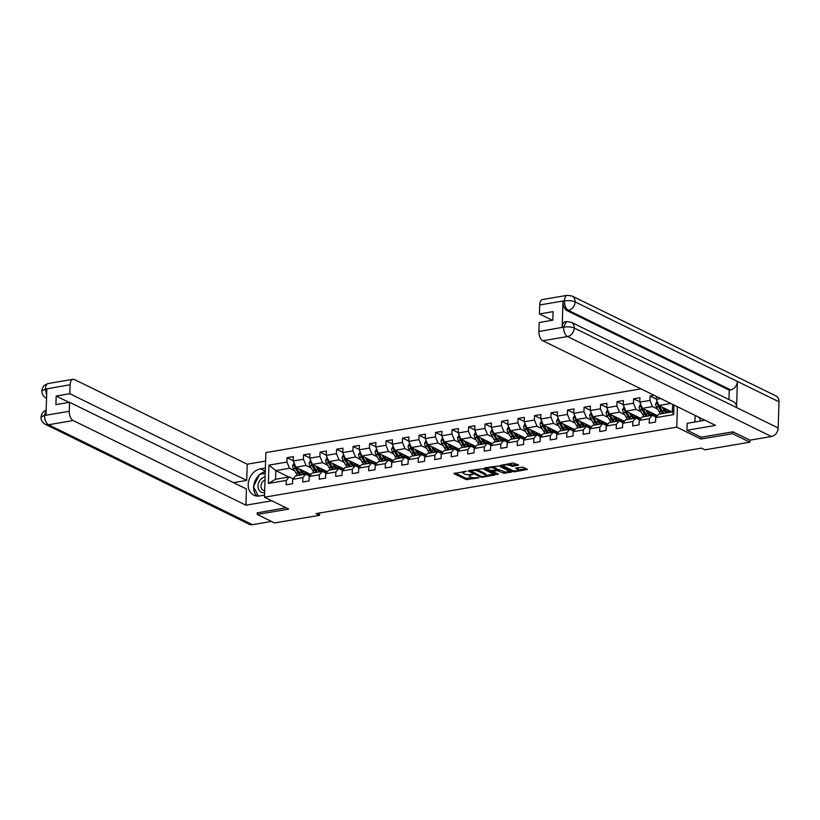 <?xml version="1.0" encoding="UTF-8"?>
<svg xmlns="http://www.w3.org/2000/svg" width="820" height="820" viewBox="0 0 820 820"><rect width="100%" height="100%" fill="white"/><g stroke="black" fill="none" stroke-linecap="round" stroke-linejoin="round"><path stroke-width="1.23" d="M466.426 471.295L453.839 473.56L466.098 479.567L478.839 477.855L476.461 477.629A3.977 1.199 -178.2 0 1 470.957 477.127L469.942 476.625A3.977 1.199 -178.2 0 1 469.286 475.938A3.977 1.199 -178.2 0 1 471.08 474.995L472.761 474.39L470.126 474.524A3.977 1.199 -178.2 0 1 464.632 474.021L463.607 473.519A3.977 1.199 -178.2 0 1 462.962 472.832A3.977 1.199 -178.2 0 1 464.755 471.889L466.426 471.295M517.236 464.315L512.808 465.063L509.753 464.243L509.712 465.452L512.777 466.272L518.578 465.083L513.217 463.023L500.405 465.401L512.869 471.623L514.581 471.777L527.393 469.409L523.037 467.154L516.077 467.892L515.718 468.394L517.779 469.409A3.321 1.004 -178.2 0 1 518.322 469.983L526.05 468.63M509.712 465.452A3.321 1.004 -178.2 0 0 506.001 464.93A3.321 1.004 -178.2 0 0 503.613 465.821A3.321 1.004 -178.2 0 0 504.156 466.395L512.223 470.352A3.321 1.004 -178.2 0 0 515.934 470.864A3.321 1.004 -178.2 0 0 518.322 469.983L518.363 468.773A3.321 1.004 -178.2 0 0 517.82 468.199L517.779 469.409M701.09 437.162L701.028 439.038L732.547 433.688L749.89 442.185L749.951 440.145L732.926 431.822L701.192 437.214L686.976 430.244L687.191 423.315L702.207 420.762A14.237 11.275 -63.9 0 0 704.657 420.065M701.028 439.038L676.756 427.148L264.47 497.197L265.864 452.589L640.973 388.854M257.285 512.643L257.224 514.447L288.742 509.097L264.47 497.197M257.224 514.447L274.567 522.945L319.513 515.308L319.585 513.002M749.89 442.185L704.933 449.821L701.469 448.12L316.048 513.607L319.513 515.308M482.652 468.671L468.117 470.885L480.571 477.107L482.293 477.271L495.106 474.893L482.652 468.671M484.825 467.851L498.796 465.924L511.249 472.146L503.726 473.171L497.043 470.577L493.004 471.469L498.375 474.216L496.92 474.462L484.466 468.363L484.825 467.851M677.392 406.71L676.756 427.148M656.277 399.053L650.065 396.009L649.922 400.406L639.774 402.128L639.907 397.731L633.563 398.807L633.429 403.204L623.272 404.936L623.405 400.529L617.06 401.615L616.927 406.013L606.769 407.735L606.913 403.337L600.568 404.414L600.424 408.811L590.267 410.543L590.41 406.136L584.066 407.222L583.922 411.619L573.774 413.341L573.908 408.944L567.563 410.02L567.43 414.428L557.272 416.15L557.405 411.753L551.06 412.829L550.927 417.226L540.769 418.948L540.913 414.551L534.568 415.627L534.425 420.035L524.267 421.757L524.41 417.359L518.066 418.436L517.922 422.833L507.775 424.555L507.908 420.158L501.563 421.234L501.43 425.641L491.272 427.363L491.405 422.966L485.061 424.042L484.928 428.44L474.77 430.162L474.913 425.764L468.568 426.841L468.425 431.248L458.267 432.97L458.411 428.573L452.066 429.649L451.922 434.046L441.775 435.768L441.908 431.371L435.563 432.447L435.43 436.855L425.272 438.577L425.406 434.18L419.061 435.256L418.928 439.653L408.77 441.375L408.913 436.978L402.569 438.054L402.425 442.462L392.267 444.184L392.411 439.786L386.066 440.863L385.923 445.26L375.775 446.982L375.909 442.585L369.564 443.661L369.43 448.068L359.273 449.79L359.406 445.393L353.061 446.469L352.928 450.867L342.77 452.599L342.914 448.191L336.569 449.268L336.425 453.675L326.268 455.397L326.411 451L320.066 452.076L319.923 456.473L309.776 458.206L309.909 453.798L303.564 454.874L303.431 459.282L293.273 461.004L293.406 456.607L287.061 457.683L286.928 462.08L268.95 465.135L268.365 483.462L275.53 479.28L289.276 476.943L293.119 478.829M650.065 396.009L654.145 395.312M656.359 396.398L656.266 399.33L660.776 398.561M673.978 405.029L673.681 414.592L655.692 417.646L655.559 422.054L649.214 423.13L649.348 418.733L639.2 420.455L639.057 424.852L632.712 425.939L632.845 421.531L622.698 423.263L622.554 427.661L616.209 428.737L616.353 424.34L606.195 426.062L606.062 430.459L599.707 431.545L599.851 427.138L589.693 428.87L589.559 433.267L583.215 434.344L583.348 429.946L573.201 431.668L573.057 436.066L566.712 437.152L566.845 432.745L556.698 434.477L556.554 438.874L550.21 439.95L550.353 435.553L540.195 437.275L540.062 441.672L533.707 442.759L533.851 438.351L523.693 440.084L523.56 444.481L517.215 445.557L517.348 441.16L507.201 442.882L507.057 447.279L500.712 448.366L500.846 443.958L490.698 445.69L490.555 450.088L484.21 451.164L484.353 446.767L474.196 448.489L474.062 452.886L467.707 453.972L467.851 449.565L457.693 451.297L457.56 455.694L451.215 456.771L451.348 452.373L441.201 454.095L441.057 458.493L434.713 459.579L434.846 455.172L424.698 456.904L424.555 461.301L418.21 462.377L418.354 457.98L408.196 459.702L408.063 464.11L401.708 465.186L401.851 460.779L391.693 462.511L391.56 466.908L385.215 467.984L385.349 463.587L375.201 465.309L375.058 469.716L368.713 470.793L368.846 466.385L358.699 468.117L358.555 472.515L352.21 473.591L352.354 469.194L342.196 470.916L342.063 475.323L335.708 476.399L335.851 471.992L325.694 473.724L325.56 478.121L319.216 479.198L319.349 474.8L309.202 476.522L309.058 480.93L302.713 482.006L302.846 477.609L292.699 479.331L292.555 483.728L286.211 484.804L286.354 480.407L268.365 483.462M646.355 414.561A8.036 4.264 -99.6 0 1 645.166 412.993L642.429 408.37A1.712 0.902 -99.6 0 1 642.398 408.319L652.546 406.587L657.63 409.077M639.774 402.128L642.398 408.309L657.384 415.658M656.123 417.154L652.279 415.268L642.121 416.99L639.2 420.455M652.546 406.587L649.922 400.406M649.348 418.733L652.279 415.268M629.852 417.359A8.036 4.264 -99.6 0 1 628.663 415.791L625.926 411.168A1.712 0.902 -99.6 0 1 625.896 411.117L636.043 409.395L641.127 411.876M623.272 404.936L625.896 411.117L640.881 418.456M639.62 419.953L635.777 418.067L625.619 419.799L622.698 423.263M636.043 409.395L633.429 403.204M632.845 421.531L635.777 418.067M624.379 421.265L609.393 413.915L619.551 412.193L624.625 414.684M623.118 422.761L619.274 420.875L609.127 422.597L606.195 426.062M619.551 412.193L616.927 406.013M609.393 413.915L606.769 407.735M616.353 424.34L619.274 420.875M596.857 422.966A8.036 4.264 -99.6 0 1 595.658 421.398L592.932 416.775A1.712 0.902 -99.6 0 1 592.901 416.724L603.048 415.002L608.122 417.482M590.267 410.543L592.891 416.724L607.886 424.063M606.615 425.559L602.772 423.673L592.624 425.406L589.693 428.87M603.048 415.002L600.424 408.811M599.851 427.138L602.772 423.673M580.355 425.775A8.036 4.264 -99.6 0 1 579.166 424.207L576.429 419.584A1.712 0.902 -99.6 0 1 576.399 419.532L586.546 417.8L591.63 420.291M573.774 413.341L576.399 419.522L591.384 426.871M590.123 428.368L586.279 426.482L576.122 428.204L573.201 431.668M586.546 417.8L583.922 411.619M583.348 429.946L586.279 426.482M563.852 428.573A8.036 4.264 -99.6 0 1 562.663 427.005L559.927 422.382A1.712 0.902 -99.6 0 1 559.896 422.331L570.043 420.609L575.127 423.089M557.272 416.15L559.896 422.331L574.881 429.67M573.621 431.166L569.777 429.28L559.619 431.012L556.698 434.477M570.043 420.609L567.43 414.428M566.845 432.745L569.777 429.28M547.36 431.381A8.036 4.264 -99.6 0 1 546.161 429.813L543.434 425.19A1.712 0.902 -99.6 0 1 543.404 425.139L553.551 423.407L558.625 425.898M540.769 418.948L543.393 425.129L558.379 432.478M557.118 433.975L553.274 432.089L543.127 433.811L540.195 437.275M553.551 423.407L550.927 417.226M550.353 435.553L553.274 432.089M530.858 434.18A8.036 4.264 -99.6 0 1 529.659 432.611L526.932 427.989A1.712 0.902 -99.6 0 1 526.901 427.937L537.049 426.215L542.122 428.696M524.267 421.757L526.891 427.937L541.887 435.276M540.616 436.773L536.772 434.887L526.624 436.619L523.693 440.084M537.049 426.215L534.425 420.035M533.851 438.351L536.772 434.887M514.355 436.988A8.036 4.264 -99.6 0 1 513.166 435.42L510.429 430.797A1.712 0.902 -99.6 0 1 510.399 430.746L520.546 429.014L525.63 431.505M507.775 424.555L510.399 430.736L525.384 438.085M524.123 439.581L520.28 437.695L510.122 439.417L507.201 442.882M520.546 429.014L517.922 422.833M517.348 441.16L520.28 437.695M497.853 439.786A8.036 4.264 -99.6 0 1 496.664 438.218L493.927 433.595A1.712 0.902 -99.6 0 1 493.896 433.544L504.044 431.822L509.128 434.303M491.272 427.363L493.896 433.544L508.882 440.893M507.621 442.38L503.777 440.504L493.619 442.226L490.698 445.69M504.044 431.822L501.43 425.641M500.846 443.958L503.777 440.504M481.36 442.595A8.036 4.264 -99.6 0 1 480.161 441.027L477.435 436.404A1.712 0.902 -99.6 0 1 477.404 436.353L487.551 434.62L492.625 437.111M474.77 430.162L477.394 436.353L492.379 443.692M491.118 445.188L487.275 443.302L477.127 445.024L474.196 448.489M487.551 434.62L484.928 428.44M484.353 446.767L487.275 443.302M464.858 445.393A8.036 4.264 -99.6 0 1 463.659 443.825L460.932 439.202A1.712 0.902 -99.6 0 1 460.901 439.151L471.049 437.429L476.123 439.92M458.267 432.97L460.891 439.151L475.887 446.5M474.616 447.986L470.772 446.111L460.625 447.833L457.693 451.297M471.049 437.429L468.425 431.248M467.851 449.565L470.772 446.111M448.355 448.202A8.036 4.264 -99.6 0 1 447.166 446.633L444.43 442.011A1.712 0.902 -99.6 0 1 444.399 441.959L454.546 440.227L459.63 442.718M441.775 435.768L444.399 441.959L459.384 449.298M458.124 450.795L454.28 448.909L444.122 450.631L441.201 454.095M454.546 440.227L451.922 434.046M451.348 452.373L454.28 448.909M431.853 451A8.036 4.264 -99.6 0 1 430.664 449.432L427.927 444.809A1.712 0.902 -99.6 0 1 427.896 444.758L438.044 443.036L443.128 445.526M425.272 438.577L427.896 444.758L442.882 452.107M441.621 453.593L437.777 451.717L427.62 453.439L424.698 456.904M438.044 443.036L435.43 436.855M434.846 455.172L437.777 451.717M415.361 453.808A8.036 4.264 -99.6 0 1 414.161 452.24L411.435 447.617A1.712 0.902 -99.6 0 1 411.404 447.566L421.552 445.834L426.625 448.325M408.77 441.375L411.394 447.566L426.38 454.905M425.119 456.402L421.275 454.516L411.127 456.238L408.196 459.702M421.552 445.834L418.928 439.653M418.354 457.98L421.275 454.516M398.858 456.617A8.036 4.264 -99.6 0 1 397.659 455.038L394.933 450.426A1.712 0.902 -99.6 0 1 394.902 450.364L405.049 448.642L410.123 451.133M392.267 444.184L394.891 450.364L409.887 457.714M408.616 459.2L404.772 457.324L394.625 459.046L391.693 462.511M405.049 448.642L402.425 442.462M401.851 460.779L404.772 457.324M382.356 459.415A8.036 4.264 -99.6 0 1 381.167 457.847L378.43 453.224A1.712 0.902 -99.6 0 1 378.399 453.173L388.547 451.441L393.631 453.931M375.775 446.982L378.399 453.173L393.385 460.512M392.124 462.008L388.28 460.122L378.122 461.844L375.201 465.309M388.547 451.441L385.923 445.26M385.349 463.587L388.28 460.122M365.853 462.224A8.036 4.264 -99.6 0 1 364.664 460.645L361.928 456.033A1.712 0.902 -99.6 0 1 361.897 455.971L372.044 454.249L377.128 456.74M359.273 449.79L361.897 455.971L376.882 463.32M375.621 464.807L371.778 462.931L361.62 464.653L358.699 468.117M372.044 454.249L369.43 448.068M368.846 466.385L371.778 462.931M360.38 466.119L345.394 458.78L355.552 457.047L360.626 459.538M359.119 467.615L355.275 465.729L345.128 467.451L342.196 470.916M355.552 457.047L352.928 450.867M345.394 458.78L342.77 452.599M352.354 469.194L355.275 465.729M343.887 468.927L328.892 461.578L339.049 459.856L344.123 462.347M342.616 470.413L338.773 468.538L328.625 470.26L325.694 473.724M339.049 459.856L336.425 453.675M328.707 461.137A1.712 0.902 -99.6 0 0 328.881 461.557L326.268 455.397M335.851 471.992L338.773 468.538M316.356 470.629A8.036 4.264 -99.6 0 1 315.167 469.06L312.43 464.438A1.712 0.902 -99.6 0 1 312.399 464.386L322.547 462.654L327.631 465.145M309.776 458.206L312.399 464.386L327.385 471.726M326.124 473.222L322.28 471.336L312.123 473.068L309.202 476.522M322.547 462.654L319.923 456.473M319.349 474.8L322.28 471.336M299.853 473.437A8.036 4.264 -99.6 0 1 298.664 471.859L295.928 467.246A1.712 0.902 -99.6 0 1 295.897 467.185L306.044 465.463L311.128 467.953M293.273 461.004L295.897 467.185L310.882 474.534M309.622 476.02L305.778 474.144L295.62 475.866L292.699 479.331M306.044 465.463L303.431 459.282M302.846 477.609L305.778 474.144M288.886 477.014L275.797 470.598L289.552 468.261L294.626 470.752M289.552 468.261L286.928 462.08M275.53 479.28L275.797 470.598L268.95 465.135M286.354 480.407L289.276 476.943M732.547 433.688L732.608 431.873M670.822 403.481L658.89 405.51L671.98 411.917M655.692 417.646L658.624 414.192L672.369 411.855L672.605 404.362M673.681 414.592L672.369 411.855M658.706 405.059A1.712 0.902 -99.6 0 0 658.88 405.48L656.266 399.33M307.654 474.913L310.626 474.401M293.283 460.727L287.061 457.683M309.786 457.929L303.564 454.874M324.156 472.105L327.129 471.602M326.278 455.12L320.066 452.076M340.648 469.306L343.631 468.794M342.78 452.322L336.569 449.268M357.151 466.498L360.123 465.996M359.283 449.514L353.061 446.469M373.654 463.7L376.626 463.187M375.785 446.715L369.564 443.661M390.156 460.891L393.128 460.389M392.278 443.907L386.066 440.863M406.648 458.093L409.631 457.58M408.78 441.109L402.569 438.054M423.151 455.284L426.123 454.782M425.283 438.3L419.061 435.256M439.653 452.486L442.626 451.974M441.785 435.502L435.563 432.447M456.156 449.678L459.128 449.175M458.277 432.693L452.066 429.649M472.648 446.88L475.631 446.367M474.78 429.895L468.568 426.841M489.15 444.071L492.123 443.569M491.282 427.087L485.061 424.042M505.653 441.273L508.625 440.76M507.785 424.278L501.563 421.234M522.155 438.464L525.128 437.962M524.277 421.48L518.066 418.436M538.648 435.666L541.63 435.154M540.78 418.671L534.568 415.627M555.15 432.857L558.123 432.355M557.282 415.873L551.06 412.829M571.653 430.059L574.625 429.547M573.785 413.065L567.563 410.02M588.155 427.251L591.128 426.748M590.277 410.266L584.066 407.222M604.647 424.442L607.63 423.94M606.779 407.458L600.568 404.414M621.15 421.644L624.122 421.142M623.282 404.66L617.06 401.615M637.652 418.835L640.625 418.333M639.784 401.851L633.563 398.807M654.155 416.037L657.127 415.535M463.003 471.561A3.977 1.199 -178.2 0 0 462.992 471.623L462.962 472.832M469.347 474.626A3.977 1.199 -178.2 0 0 469.327 474.729L469.286 475.938M455.008 472.914L466.129 478.367L472.945 477.65M485.778 475.477L493.763 474.114M469.491 470.454L470.383 470.895M470.772 470.864L481.278 476.492L483.984 476.348A3.977 1.199 -178.2 0 0 485.788 475.405A3.977 1.199 -178.2 0 0 485.132 474.718L477.783 471.11A3.977 1.199 -178.2 0 0 472.279 470.608L470.772 470.864L470.793 470.239M485.788 475.405L485.819 474.206A3.977 1.199 -178.2 0 0 485.173 473.509L485.132 474.718M475.825 469.378A3.977 1.199 -178.2 0 1 477.814 469.911L485.173 473.509M509.907 471.377L505.489 472.125L505.448 473.335M496.653 469.45L498.796 469.532L505.489 472.125M493.004 471.326L491.826 470.741M487.5 468.63L485.635 467.707M493.599 468.21A3.321 1.004 -178.2 0 0 489.888 467.697A3.321 1.004 -178.2 0 0 487.5 468.579A3.321 1.004 -178.2 0 0 488.043 469.153L490.893 470.547L496.09 470.116L496.438 469.604L493.599 468.21L493.64 467.01A3.321 1.004 -178.2 0 0 492.195 466.601M496.643 469.819L496.684 468.62L496.438 469.604M493.64 467.01L496.479 468.404M509.753 464.243A3.321 1.004 -178.2 0 0 508.379 463.853M516.897 467.748L517.82 468.199M501.778 464.971L503.613 465.862M294.113 462.982L292.637 465.637A3.352 1.773 80.4 0 0 293.386 468.65L296.122 473.273A9.676 5.135 80.4 0 0 297.896 475.477M302.959 472.689A8.036 4.264 80.4 0 0 303.451 471.121L303.492 470.905M299.331 468.876L301.401 472.371A9.676 5.135 80.4 0 0 303.185 474.585M307.541 475.005A9.676 5.135 80.4 0 0 308.75 473.488M300.981 469.675L301.944 471.305A8.036 4.264 80.4 0 0 305.901 474.011A8.036 4.264 80.4 0 0 307.592 472.914M295.138 465.411L294.708 466.242A3.352 1.773 80.4 0 0 295.395 468.312L298.131 472.935A9.676 5.135 80.4 0 0 299.905 475.139M305.204 471.746A8.036 4.264 -99.6 0 1 304.159 473.663M301.176 474.923A9.676 5.135 -99.6 0 1 299.392 472.72L296.666 468.097A3.352 1.773 -99.6 0 1 296.327 467.4M304.866 473.95A8.036 4.264 80.4 0 0 306.198 472.238M295.887 467.164A1.712 0.902 -99.6 0 1 295.702 466.744L294.708 466.242M265.106 476.902A8.22 6.519 -63.9 0 0 258.3 483.851A8.22 6.519 -63.9 0 0 261.231 492.113A8.22 6.519 -63.9 0 0 264.614 492.574M265.003 480.018A5.627 4.459 -63.9 0 0 261.098 485.02A5.627 4.459 -63.9 0 0 263.21 490.186A5.627 4.459 -63.9 0 0 263.23 490.196A5.627 4.459 -63.9 0 0 264.675 490.565M258.361 496.1L253.462 486.68L259.53 474.431L265.208 473.468M700.936 420.978L699.029 417.308M265.28 471.162L260.524 468.825A14.237 11.275 -63.9 0 0 248.706 480.868A14.237 11.275 -63.9 0 0 253.831 495.177A14.237 11.275 -63.9 0 0 259.673 495.956L264.532 495.126M260.524 468.825L265.383 468.005M265.598 461.076L247.209 464.202L246.697 480.417L69.833 393.733L70.11 384.754L45.254 389.11L46.832 389.008L46.022 414.93L44.577 415.473L69.28 411.281A7.595 4.028 80.4 0 0 73.216 420.547L48.513 424.75L252.437 524.677L271.492 521.438M233.526 482.652L246.697 480.417M69.085 402.374L56.18 396.06L55.914 404.619L69.556 402.292L246.43 488.976L245.918 505.192L73.216 420.547M271.799 500.794L245.918 505.192M247.209 464.202L74.497 379.558A7.595 4.028 80.4 0 0 73 379.311A7.595 4.028 80.4 0 0 70.11 384.754M252.437 524.677A7.78 6.16 116.1 0 1 249.239 524.257L45.325 424.319A7.78 6.16 116.1 0 0 48.513 424.75A7.595 4.028 -99.6 0 1 44.577 415.473M69.556 402.292L69.28 411.281M56.18 396.06L69.833 393.733M257.275 512.848L286.016 507.754M265.27 471.664A14.237 11.275 -63.9 0 0 259.981 474.36M259.263 474.985A14.237 11.275 -63.9 0 0 253.739 486.127M253.677 487.09A14.237 11.275 -63.9 0 0 256.814 496.038M46.637 395.353L45.407 389.254M46.545 398.274A7.78 6.16 116.1 0 1 46.145 398.1C43.286 396.501 41.84 394.123 41.82 390.966L45.243 389.11M45.325 424.319C42.435 422.7 41 420.311 41 417.134L44.423 415.32M686.976 430.244L715.532 425.395L542.83 340.761A7.595 4.028 -99.6 0 1 538.894 331.485L539.17 322.506L552.813 320.189L553.09 311.631L539.447 313.947L539.724 304.958A7.595 4.028 -99.6 0 1 542.614 299.515L567.307 295.323A7.595 4.028 80.4 0 0 564.426 300.766L539.724 304.958M695.114 415.391L694.909 422.003M567.307 295.323L572.001 295.999L775.915 395.927A7.78 6.16 116.1 0 1 779 401.81L737.385 381.423A7.78 6.16 116.1 0 1 730.651 389.879L568.342 310.339L566.917 310.585A7.595 4.028 -99.6 0 1 562.981 301.309L562.172 327.231A7.595 4.028 -99.6 0 1 565.062 321.788L566.487 321.542L563.596 326.985L562.172 327.231M566.487 321.542L571.181 322.219L733.48 401.759A7.78 6.16 116.1 0 1 736.565 407.581L778.18 427.978L779 401.81M778.18 427.978A7.78 6.16 116.1 0 1 771.435 436.496L749.921 440.155M571.181 322.219A7.78 6.16 116.1 0 1 574.256 328.041L736.565 407.581L737.385 381.423L575.086 301.883C572.186 300.673 568.68 300.356 564.57 300.919L564.426 300.766M539.447 313.947L552.342 320.271M728.929 399.524L729.216 390.125L566.917 310.585M729.216 390.125L730.651 389.879M771.435 436.496L567.522 336.559A7.78 6.16 116.1 0 0 574.256 328.041C571.355 326.842 567.85 326.544 563.76 327.139L563.596 326.985M310.616 460.184L309.14 462.828A3.352 1.773 80.4 0 0 309.888 465.852L312.615 470.465A9.676 5.135 80.4 0 0 314.398 472.679M319.462 469.891A8.036 4.264 80.4 0 0 319.943 468.322L319.995 468.107M315.833 466.067L317.904 469.573A9.676 5.135 80.4 0 0 319.687 471.777M324.043 472.197A9.676 5.135 80.4 0 0 325.253 470.68M317.483 466.877L318.437 468.507A8.036 4.264 80.4 0 0 322.404 471.203A8.036 4.264 80.4 0 0 324.095 470.116M311.641 462.603L311.2 463.433A3.352 1.773 80.4 0 0 311.897 465.504L314.624 470.126A9.676 5.135 80.4 0 0 316.407 472.33M321.696 468.948A8.036 4.264 -99.6 0 1 320.661 470.854M317.678 472.115A9.676 5.135 -99.6 0 1 315.895 469.911L313.168 465.288A3.352 1.773 -99.6 0 1 312.83 464.591M321.358 471.151A8.036 4.264 80.4 0 0 322.701 469.429M312.389 464.356A1.712 0.902 -99.6 0 1 312.205 463.935L311.2 463.433M327.108 457.375L325.642 460.03A3.352 1.773 80.4 0 0 326.38 463.044L329.117 467.666A9.676 5.135 80.4 0 0 330.901 469.87M335.964 467.082A8.036 4.264 80.4 0 0 336.446 465.514L336.497 465.299M332.336 463.269L334.406 466.764A9.676 5.135 80.4 0 0 336.19 468.978M340.536 469.399A9.676 5.135 80.4 0 0 341.755 467.882M333.976 464.069L334.939 465.698A8.036 4.264 80.4 0 0 338.906 468.404A8.036 4.264 80.4 0 0 340.597 467.308M328.143 459.805L327.703 460.635A3.352 1.773 80.4 0 0 328.389 462.705L331.126 467.328A9.676 5.135 80.4 0 0 332.91 469.532M339.131 466.764A9.676 5.135 80.4 0 0 339.172 466.611A8.036 4.264 80.4 0 1 337.861 468.343M338.199 466.139A8.036 4.264 -99.6 0 1 337.163 468.056M332.858 467.83A8.036 4.264 -99.6 0 1 331.659 466.252L328.933 461.639A1.712 0.902 -99.6 0 1 328.902 461.578M334.181 469.317A9.676 5.135 -99.6 0 1 332.397 467.113L329.66 462.49A3.352 1.773 -99.6 0 1 329.332 461.793M343.611 454.577L342.135 457.222A3.352 1.773 80.4 0 0 342.883 460.245L345.62 464.858A9.676 5.135 80.4 0 0 347.393 467.072M352.457 464.284A8.036 4.264 80.4 0 0 352.948 462.716L352.989 462.5M348.838 460.461L350.909 463.966A9.676 5.135 80.4 0 0 352.682 466.17M357.038 466.59A9.676 5.135 80.4 0 0 358.248 465.073M350.478 461.27L351.442 462.9A8.036 4.264 80.4 0 0 355.409 465.596A8.036 4.264 80.4 0 0 357.089 464.509M344.646 456.996L344.205 457.827A3.352 1.773 80.4 0 0 344.892 459.897L347.629 464.52A9.676 5.135 80.4 0 0 349.412 466.723M355.634 463.956A9.676 5.135 80.4 0 0 355.675 463.812A8.036 4.264 80.4 0 1 354.363 465.545M354.701 463.341A8.036 4.264 -99.6 0 1 353.656 465.247M349.361 465.022A8.036 4.264 -99.6 0 1 348.162 463.454L345.435 458.831A1.712 0.902 -99.6 0 1 345.404 458.78M350.673 466.508A9.676 5.135 -99.6 0 1 348.9 464.304L346.163 459.682A3.352 1.773 -99.6 0 1 345.825 458.985M345.384 458.749A1.712 0.902 -99.6 0 1 345.21 458.329L344.205 457.827M360.113 451.769L358.637 454.423A3.352 1.773 80.4 0 0 359.385 457.437L362.122 462.06A9.676 5.135 80.4 0 0 363.895 464.263M368.959 461.476A8.036 4.264 80.4 0 0 369.451 459.907L369.492 459.692M365.33 457.662L367.401 461.158A9.676 5.135 80.4 0 0 369.184 463.372M373.541 463.792A9.676 5.135 80.4 0 0 374.75 462.275M366.981 458.462L367.944 460.092A8.036 4.264 80.4 0 0 371.901 462.798A8.036 4.264 80.4 0 0 373.592 461.701M361.138 454.198L360.708 455.028A3.352 1.773 80.4 0 0 361.394 457.099L364.131 461.721A9.676 5.135 80.4 0 0 365.904 463.925M371.204 460.532A8.036 4.264 -99.6 0 1 370.158 462.449M367.175 463.71A9.676 5.135 -99.6 0 1 365.392 461.496L362.665 456.883A3.352 1.773 -99.6 0 1 362.327 456.186M370.865 462.736A8.036 4.264 80.4 0 0 372.198 461.024M361.886 455.951A1.712 0.902 -99.6 0 1 361.702 455.53L360.708 455.028M376.616 448.97L375.14 451.615A3.352 1.773 80.4 0 0 375.888 454.639L378.614 459.251A9.676 5.135 80.4 0 0 380.398 461.465M385.461 458.677A8.036 4.264 80.4 0 0 385.943 457.109L385.994 456.894M381.833 454.854L383.904 458.359A9.676 5.135 80.4 0 0 385.687 460.563M390.043 460.983A9.676 5.135 80.4 0 0 391.253 459.466M383.483 455.664L384.436 457.283A8.036 4.264 80.4 0 0 388.403 459.989A8.036 4.264 80.4 0 0 390.094 458.903M377.641 451.389L377.2 452.22A3.352 1.773 80.4 0 0 377.897 454.29L380.623 458.913A9.676 5.135 80.4 0 0 382.407 461.117M388.629 458.349A9.676 5.135 80.4 0 0 388.67 458.206A8.036 4.264 80.4 0 1 387.358 459.938M387.696 457.724A8.036 4.264 -99.6 0 1 386.661 459.641M383.678 460.901A9.676 5.135 -99.6 0 1 381.894 458.698L379.168 454.075A3.352 1.773 -99.6 0 1 378.83 453.378M393.108 446.162L391.642 448.817A3.352 1.773 80.4 0 0 392.38 451.83L395.117 456.453A9.676 5.135 80.4 0 0 396.9 458.657M401.964 455.869A8.036 4.264 80.4 0 0 402.446 454.3L402.497 454.085M398.335 452.056L400.406 455.551A9.676 5.135 80.4 0 0 402.189 457.765M406.535 458.185A9.676 5.135 80.4 0 0 407.755 456.668M399.976 452.855L400.939 454.485A8.036 4.264 80.4 0 0 404.906 457.191A8.036 4.264 80.4 0 0 406.597 456.094M394.143 448.591L393.702 449.421A3.352 1.773 80.4 0 0 394.389 451.492L397.126 456.115A9.676 5.135 80.4 0 0 398.909 458.318M405.131 455.551A9.676 5.135 80.4 0 0 405.172 455.397A8.036 4.264 80.4 0 1 403.86 457.13M404.198 454.926A8.036 4.264 -99.6 0 1 403.163 456.842M400.18 458.103A9.676 5.135 -99.6 0 1 398.397 455.889L395.66 451.277A3.352 1.773 -99.6 0 1 395.332 450.58M409.61 443.364L408.134 446.008A3.352 1.773 80.4 0 0 408.883 449.032L411.619 453.644A9.676 5.135 80.4 0 0 413.393 455.858M418.456 453.07A8.036 4.264 80.4 0 0 418.948 451.502L418.989 451.287M414.838 449.247L416.908 452.753A9.676 5.135 80.4 0 0 418.682 454.956M423.038 455.377A9.676 5.135 80.4 0 0 424.247 453.86M416.478 450.057L417.441 451.676A8.036 4.264 80.4 0 0 421.408 454.382A8.036 4.264 80.4 0 0 423.089 453.296M410.646 445.783L410.205 446.613A3.352 1.773 80.4 0 0 410.892 448.683L413.628 453.306A9.676 5.135 80.4 0 0 415.412 455.51M421.634 452.742A9.676 5.135 80.4 0 0 421.675 452.599A8.036 4.264 80.4 0 1 420.363 454.331M420.701 452.117A8.036 4.264 -99.6 0 1 419.655 454.034M416.673 455.295A9.676 5.135 -99.6 0 1 414.899 453.091L412.163 448.468A3.352 1.773 -99.6 0 1 411.824 447.771M426.113 440.555L424.637 443.21A3.352 1.773 80.4 0 0 425.385 446.223L428.122 450.846A9.676 5.135 80.4 0 0 429.895 453.05M434.959 450.262A8.036 4.264 80.4 0 0 435.451 448.694L435.492 448.478M431.33 446.449L433.401 449.944A9.676 5.135 80.4 0 0 435.184 452.158M439.54 452.578A9.676 5.135 80.4 0 0 440.75 451.061M432.981 447.248L433.944 448.878A8.036 4.264 80.4 0 0 437.9 451.584A8.036 4.264 80.4 0 0 439.592 450.487M427.138 442.984L426.707 443.815A3.352 1.773 80.4 0 0 427.394 445.885L430.131 450.498A9.676 5.135 80.4 0 0 431.904 452.712M437.203 449.319A8.036 4.264 -99.6 0 1 436.158 451.236M433.175 452.496A9.676 5.135 -99.6 0 1 431.392 450.282L428.665 445.67A3.352 1.773 -99.6 0 1 428.327 444.973M436.865 451.523A8.036 4.264 80.4 0 0 438.198 449.811M427.886 444.737A1.712 0.902 -99.6 0 1 427.702 444.307L426.707 443.815M442.615 437.757L441.139 440.401A3.352 1.773 80.4 0 0 441.888 443.415L444.614 448.038A9.676 5.135 80.4 0 0 446.398 450.252M451.461 447.464A8.036 4.264 80.4 0 0 451.943 445.885L451.994 445.68M447.833 443.64L449.903 447.146A9.676 5.135 80.4 0 0 451.687 449.35M456.043 449.77A9.676 5.135 80.4 0 0 457.252 448.253M449.483 444.45L450.436 446.07A8.036 4.264 80.4 0 0 454.403 448.776A8.036 4.264 80.4 0 0 456.094 447.689M443.64 440.176L443.2 441.006A3.352 1.773 80.4 0 0 443.897 443.077L446.623 447.699A9.676 5.135 80.4 0 0 448.407 449.903M454.628 447.136A9.676 5.135 80.4 0 0 454.669 446.992A8.036 4.264 80.4 0 1 453.357 448.724M453.696 446.51A8.036 4.264 -99.6 0 1 452.66 448.427M449.678 449.688A9.676 5.135 -99.6 0 1 447.894 447.484L445.168 442.861A3.352 1.773 -99.6 0 1 444.829 442.164M444.389 441.929A1.712 0.902 -99.6 0 1 444.204 441.508L443.2 441.006M459.108 434.948L457.642 437.603A3.352 1.773 80.4 0 0 458.38 440.617L461.117 445.239A9.676 5.135 80.4 0 0 462.9 447.443M467.964 444.655A8.036 4.264 80.4 0 0 468.445 443.087L468.497 442.872M464.335 440.832L466.406 444.337A9.676 5.135 80.4 0 0 468.189 446.541M472.535 446.972A9.676 5.135 80.4 0 0 473.755 445.455M465.975 441.642L466.939 443.271A8.036 4.264 80.4 0 0 470.905 445.977A8.036 4.264 80.4 0 0 472.597 444.881M460.143 437.378L459.702 438.208A3.352 1.773 80.4 0 0 460.389 440.279L463.126 444.891A9.676 5.135 80.4 0 0 464.909 447.105M471.131 444.327A9.676 5.135 80.4 0 0 471.172 444.184A8.036 4.264 80.4 0 1 469.86 445.916M470.198 443.712A8.036 4.264 -99.6 0 1 469.163 445.629M466.18 446.89A9.676 5.135 -99.6 0 1 464.397 444.676L461.66 440.063A3.352 1.773 -99.6 0 1 461.332 439.366M460.881 439.13A1.712 0.902 -99.6 0 1 460.707 438.7L459.702 438.208M475.61 432.15L474.134 434.795A3.352 1.773 80.4 0 0 474.882 437.808L477.619 442.431A9.676 5.135 80.4 0 0 479.392 444.645M484.456 441.857A8.036 4.264 80.4 0 0 484.948 440.279L484.989 440.073M480.838 438.034L482.908 441.539A9.676 5.135 80.4 0 0 484.681 443.743M489.038 444.163A9.676 5.135 80.4 0 0 490.247 442.646M482.478 438.843L483.441 440.463A8.036 4.264 80.4 0 0 487.408 443.169A8.036 4.264 80.4 0 0 489.089 442.082M476.645 434.569L476.205 435.399A3.352 1.773 80.4 0 0 476.891 437.47L479.628 442.093A9.676 5.135 80.4 0 0 481.412 444.296M486.701 440.904A8.036 4.264 -99.6 0 1 485.655 442.82M482.672 444.081A9.676 5.135 -99.6 0 1 480.899 441.877L478.162 437.255A3.352 1.773 -99.6 0 1 477.824 436.558M486.362 443.107A8.036 4.264 80.4 0 0 487.695 441.396M477.383 436.322A1.712 0.902 -99.6 0 1 477.209 435.902L476.205 435.399M492.113 429.342L490.637 431.996A3.352 1.773 80.4 0 0 491.385 435.01L494.122 439.633A9.676 5.135 80.4 0 0 495.895 441.836M500.958 439.048A8.036 4.264 80.4 0 0 501.45 437.48L501.491 437.265M497.33 435.225L499.4 438.731A9.676 5.135 80.4 0 0 501.184 440.934M505.54 441.365A9.676 5.135 80.4 0 0 506.75 439.848M498.98 436.035L499.944 437.665A8.036 4.264 80.4 0 0 503.9 440.371A8.036 4.264 80.4 0 0 505.591 439.274M493.138 431.771L492.707 432.601A3.352 1.773 80.4 0 0 493.394 434.672L496.131 439.284A9.676 5.135 80.4 0 0 497.904 441.498M503.203 438.106A8.036 4.264 -99.6 0 1 502.158 440.022M499.175 441.283A9.676 5.135 -99.6 0 1 497.391 439.069L494.665 434.456A3.352 1.773 -99.6 0 1 494.327 433.759M502.865 440.309A8.036 4.264 80.4 0 0 504.197 438.587M508.615 426.543L507.139 429.188A3.352 1.773 80.4 0 0 507.887 432.202L510.614 436.824A9.676 5.135 80.4 0 0 512.397 439.038M517.461 436.25A8.036 4.264 80.4 0 0 517.943 434.672L517.994 434.467M513.832 432.427L515.903 435.932A9.676 5.135 80.4 0 0 517.686 438.136M522.043 438.556A9.676 5.135 80.4 0 0 523.252 437.039M515.483 433.237L516.436 434.856A8.036 4.264 80.4 0 0 520.403 437.562A8.036 4.264 80.4 0 0 522.094 436.476M509.64 428.962L509.199 429.793A3.352 1.773 80.4 0 0 509.896 431.863L512.623 436.486A9.676 5.135 80.4 0 0 514.406 438.69M519.695 435.297A8.036 4.264 -99.6 0 1 518.66 437.214M515.678 438.474A9.676 5.135 -99.6 0 1 513.894 436.271L511.167 431.648A3.352 1.773 -99.6 0 1 510.829 430.951M519.357 437.501A8.036 4.264 80.4 0 0 520.7 435.789M510.388 430.715A1.712 0.902 -99.6 0 1 510.204 430.295L509.199 429.793M525.107 423.735L523.642 426.39A3.352 1.773 80.4 0 0 524.38 429.403L527.116 434.026A9.676 5.135 80.4 0 0 528.9 436.23M533.963 433.442A8.036 4.264 80.4 0 0 534.445 431.873L534.496 431.658M530.335 429.618L532.405 433.124A9.676 5.135 80.4 0 0 534.189 435.328M538.535 435.758A9.676 5.135 80.4 0 0 539.755 434.241M531.975 430.428L532.938 432.058A8.036 4.264 80.4 0 0 536.905 434.764A8.036 4.264 80.4 0 0 538.596 433.667M526.143 426.164L525.702 426.994A3.352 1.773 80.4 0 0 526.389 429.065L529.125 433.678A9.676 5.135 80.4 0 0 530.909 435.891M536.198 432.499A8.036 4.264 -99.6 0 1 535.163 434.415M532.18 435.676A9.676 5.135 -99.6 0 1 530.396 433.462L527.66 428.85A3.352 1.773 -99.6 0 1 527.332 428.153M535.86 434.702A8.036 4.264 80.4 0 0 537.192 432.981M526.881 427.917A1.712 0.902 -99.6 0 1 526.707 427.486L525.702 426.994M541.61 420.937L540.134 423.581A3.352 1.773 80.4 0 0 540.882 426.595L543.619 431.217A9.676 5.135 80.4 0 0 545.392 433.431M550.456 430.643A8.036 4.264 80.4 0 0 550.948 429.065L550.989 428.86M546.837 426.82L548.908 430.326A9.676 5.135 80.4 0 0 550.681 432.529M555.037 432.95A9.676 5.135 80.4 0 0 556.247 431.433M548.477 427.62L549.441 429.249A8.036 4.264 80.4 0 0 553.408 431.955A8.036 4.264 80.4 0 0 555.089 430.869M542.645 423.356L542.204 424.186A3.352 1.773 80.4 0 0 542.891 426.256L545.628 430.879A9.676 5.135 80.4 0 0 547.411 433.083M552.701 429.69A8.036 4.264 -99.6 0 1 551.655 431.607M548.672 432.868A9.676 5.135 -99.6 0 1 546.899 430.664L544.162 426.041A3.352 1.773 -99.6 0 1 543.824 425.344M552.362 431.894A8.036 4.264 80.4 0 0 553.695 430.182M558.112 418.128L556.636 420.773A3.352 1.773 80.4 0 0 557.385 423.796L560.121 428.419A9.676 5.135 80.4 0 0 561.895 430.623M566.958 427.835A8.036 4.264 80.4 0 0 567.45 426.267L567.491 426.051M563.33 424.012L565.4 427.517A9.676 5.135 80.4 0 0 567.184 429.721M571.54 430.151A9.676 5.135 80.4 0 0 572.749 428.634M564.98 424.821L565.943 426.451A8.036 4.264 80.4 0 0 569.9 429.157A8.036 4.264 80.4 0 0 571.591 428.06M559.137 420.557L558.707 421.377A3.352 1.773 80.4 0 0 559.394 423.458L562.13 428.071A9.676 5.135 80.4 0 0 563.904 430.285M569.203 426.892A8.036 4.264 -99.6 0 1 568.157 428.809M565.175 430.069A9.676 5.135 -99.6 0 1 563.391 427.856L560.665 423.243A3.352 1.773 -99.6 0 1 560.326 422.546M568.865 429.096A8.036 4.264 80.4 0 0 570.197 427.374M559.886 422.31A1.712 0.902 -99.6 0 1 559.701 421.88L558.707 421.377M574.615 415.33L573.139 417.974A3.352 1.773 80.4 0 0 573.887 420.988L576.614 425.611A9.676 5.135 80.4 0 0 578.397 427.825M583.461 425.037A8.036 4.264 80.4 0 0 583.942 423.458L583.994 423.253M579.832 421.213L581.903 424.709A9.676 5.135 80.4 0 0 583.686 426.923M588.043 427.343A9.676 5.135 80.4 0 0 589.252 425.826M581.482 422.013L582.436 423.643A8.036 4.264 80.4 0 0 586.402 426.349A8.036 4.264 80.4 0 0 588.094 425.262M575.64 417.749L575.199 418.579A3.352 1.773 80.4 0 0 575.896 420.65L578.623 425.272A9.676 5.135 80.4 0 0 580.406 427.476M585.695 424.083A8.036 4.264 -99.6 0 1 584.66 426M581.677 427.261A9.676 5.135 -99.6 0 1 579.894 425.057L577.167 420.434A3.352 1.773 -99.6 0 1 576.829 419.737M585.357 426.287A8.036 4.264 80.4 0 0 586.7 424.575M576.388 419.502A1.712 0.902 -99.6 0 1 576.204 419.082L575.199 418.579M591.107 412.521L589.641 415.166A3.352 1.773 80.4 0 0 590.38 418.19L593.116 422.812A9.676 5.135 80.4 0 0 594.9 425.016M599.963 422.228A8.036 4.264 80.4 0 0 600.445 420.66L600.496 420.445M596.335 418.405L598.405 421.91A9.676 5.135 80.4 0 0 600.189 424.114M604.535 424.545A9.676 5.135 80.4 0 0 605.755 423.028M597.975 419.215L598.938 420.844A8.036 4.264 80.4 0 0 602.905 423.55A8.036 4.264 80.4 0 0 604.596 422.454M592.143 414.951L591.702 415.771A3.352 1.773 80.4 0 0 592.389 417.851L595.125 422.464A9.676 5.135 80.4 0 0 596.909 424.678M602.198 421.285A8.036 4.264 -99.6 0 1 601.162 423.202M598.18 424.463A9.676 5.135 -99.6 0 1 596.396 422.249L593.659 417.626A3.352 1.773 -99.6 0 1 593.332 416.939M601.859 423.489A8.036 4.264 80.4 0 0 603.192 421.767M592.88 416.703A1.712 0.902 -99.6 0 1 592.706 416.273L591.702 415.771M607.61 409.713L606.134 412.368A3.352 1.773 80.4 0 0 606.882 415.381L609.619 420.004A9.676 5.135 80.4 0 0 611.392 422.218M616.455 419.43A8.036 4.264 80.4 0 0 616.947 417.851L616.989 417.646M612.837 415.607L614.908 419.102A9.676 5.135 80.4 0 0 616.681 421.316M621.037 421.736A9.676 5.135 80.4 0 0 622.247 420.219M614.477 416.406L615.441 418.036A8.036 4.264 80.4 0 0 619.407 420.742A8.036 4.264 80.4 0 0 621.088 419.655M608.645 412.142L608.204 412.972A3.352 1.773 80.4 0 0 608.891 415.043L611.628 419.666A9.676 5.135 80.4 0 0 613.411 421.869M618.7 418.477A8.036 4.264 -99.6 0 1 617.655 420.393M613.36 420.168A8.036 4.264 -99.6 0 1 612.161 418.6L609.434 413.977A1.712 0.902 -99.6 0 1 609.403 413.926M614.672 421.654A9.676 5.135 -99.6 0 1 612.899 419.45L610.162 414.828A3.352 1.773 -99.6 0 1 609.824 414.131M618.362 420.68A8.036 4.264 80.4 0 0 619.694 418.969M609.383 413.895A1.712 0.902 -99.6 0 1 609.209 413.475L608.204 412.972M624.112 406.915L622.636 409.559A3.352 1.773 80.4 0 0 623.384 412.583L626.121 417.206A9.676 5.135 80.4 0 0 627.894 419.409M632.958 416.621A8.036 4.264 80.4 0 0 633.45 415.053L633.491 414.838M629.329 412.798L631.4 416.304A9.676 5.135 80.4 0 0 633.183 418.507M637.54 418.938A9.676 5.135 80.4 0 0 638.749 417.411M630.98 413.608L631.943 415.238A8.036 4.264 80.4 0 0 635.9 417.944A8.036 4.264 80.4 0 0 637.591 416.847M625.137 409.344L624.707 410.164A3.352 1.773 80.4 0 0 625.393 412.245L628.13 416.857A9.676 5.135 80.4 0 0 629.903 419.071M635.203 415.678A8.036 4.264 -99.6 0 1 634.157 417.595M631.174 418.856A9.676 5.135 -99.6 0 1 629.391 416.642L626.664 412.019A3.352 1.773 -99.6 0 1 626.326 411.332M634.864 417.882A8.036 4.264 80.4 0 0 636.197 416.16M625.885 411.086A1.712 0.902 -99.6 0 1 625.701 410.666L624.707 410.164M640.615 404.106L639.139 406.761A3.352 1.773 80.4 0 0 639.887 409.774L642.614 414.397A9.676 5.135 80.4 0 0 644.397 416.601M649.46 413.823A8.036 4.264 80.4 0 0 649.942 412.245L649.993 412.04M645.832 410L647.902 413.495A9.676 5.135 80.4 0 0 649.686 415.709M654.042 416.13A9.676 5.135 80.4 0 0 655.252 414.612M647.482 410.799L648.435 412.429A8.036 4.264 80.4 0 0 652.402 415.135A8.036 4.264 80.4 0 0 654.093 414.049M641.64 406.535L641.199 407.366A3.352 1.773 80.4 0 0 641.896 409.436L644.622 414.059A9.676 5.135 80.4 0 0 646.406 416.263M651.695 412.87A8.036 4.264 -99.6 0 1 650.66 414.787M647.677 416.047A9.676 5.135 -99.6 0 1 645.893 413.844L643.167 409.221A3.352 1.773 -99.6 0 1 642.829 408.524M651.357 415.074A8.036 4.264 80.4 0 0 652.699 413.362M642.388 408.288A1.712 0.902 -99.6 0 1 642.203 407.868L641.199 407.366M657.107 401.308L655.641 403.952A3.352 1.773 80.4 0 0 656.379 406.976L659.116 411.599A9.676 5.135 80.4 0 0 660.899 413.803M665.963 411.015A8.036 4.264 80.4 0 0 666.445 409.446L666.496 409.231M662.334 407.191L664.405 410.697A9.676 5.135 80.4 0 0 666.188 412.901M663.974 408.001L664.938 409.631A8.036 4.264 80.4 0 0 668.905 412.337A8.036 4.264 80.4 0 0 670.596 411.24M658.142 403.737L657.701 404.557A3.352 1.773 80.4 0 0 658.399 406.628L661.125 411.25A9.676 5.135 80.4 0 0 662.909 413.464M669.13 410.687A9.676 5.135 80.4 0 0 669.171 410.543A8.036 4.264 80.4 0 1 667.859 412.275M668.197 410.072A8.036 4.264 -99.6 0 1 667.162 411.978M662.857 411.753A8.036 4.264 -99.6 0 1 661.658 410.184L658.931 405.562A1.712 0.902 -99.6 0 1 658.901 405.51M664.179 413.249A9.676 5.135 -99.6 0 1 662.396 411.035L659.659 406.412A3.352 1.773 -99.6 0 1 659.331 405.726M464.776 471.254L464.755 471.889M471.1 474.36L471.08 474.995M467.851 478.521L467.81 479.731M466.129 478.367L466.098 479.567M494.562 474.513L494.542 475.18M482.314 476.625L482.293 477.271M480.602 476.164L480.571 477.107M477.814 469.911L477.783 471.11M472.299 469.983L472.279 470.608M510.706 471.766L510.686 472.443M503.767 471.971L503.726 473.171M498.796 469.532L498.755 470.741M497.074 469.378L497.043 470.577M493.578 470.536L493.558 471.172M496.951 473.519L496.92 474.462M518.035 464.704L518.014 465.381M512.808 465.063L512.777 466.272M511.096 464.909L511.055 466.108M526.85 469.019L526.829 469.696M514.611 470.864L514.581 471.777M512.9 470.598L512.869 471.623M295.036 465.165L292.668 465.565M298.131 472.935L296.122 473.273M301.401 472.371L299.392 472.72M295.395 468.312L293.386 468.65M297.465 467.953L296.666 468.097M41.82 390.966L42.619 387.768C43.798 386.609 42.22 385.8 48.308 383.504A7.595 4.028 80.4 0 0 45.418 388.957M46.156 410.451L44.587 415.176M562.981 301.309L564.57 300.919M538.894 331.485L563.74 327.129M563.586 327.293A7.595 4.028 -99.6 0 0 567.522 336.559L542.83 340.761M572.001 295.999A7.78 6.16 116.1 0 1 575.086 301.883A7.78 6.16 116.1 0 1 568.342 310.339C565.851 308.761 564.539 305.675 564.416 301.073M311.538 462.367L309.171 462.767M314.624 470.126L312.615 470.465M317.904 469.573L315.895 469.911M311.897 465.504L309.888 465.852M313.968 465.155L313.168 465.288M328.041 459.559L325.663 459.958M331.126 467.328L329.117 467.666M334.406 466.764L332.397 467.113M328.389 462.705L326.38 463.044M330.47 462.347L329.66 462.49M328.697 461.117L327.703 460.635M344.543 456.76L342.165 457.16M347.629 464.52L345.62 464.858M350.909 463.966L348.9 464.304M344.892 459.897L342.883 460.245M346.973 459.548L346.163 459.682M361.036 453.952L358.668 454.352M364.131 461.721L362.122 462.06M367.401 461.158L365.392 461.496M361.394 457.099L359.385 457.437M363.465 456.74L362.665 456.883M377.538 451.154L375.17 451.553M380.623 458.913L378.614 459.251M383.904 458.359L381.894 458.698M377.897 454.29L375.888 454.639M379.967 453.942L379.168 454.075M378.204 452.712L377.2 452.22M394.041 448.345L391.663 448.745M397.126 456.115L395.117 456.453M400.406 455.551L398.397 455.889M394.389 451.492L392.38 451.83M396.47 451.133L395.66 451.277M394.697 449.903L393.702 449.421M410.543 445.537L408.165 445.947M413.628 453.306L411.619 453.644M416.908 452.753L414.899 453.091M410.892 448.683L408.883 449.032M412.972 448.335L412.163 448.468M411.199 447.105L410.205 446.613M427.035 442.738L424.668 443.138M430.131 450.498L428.122 450.846M433.401 449.944L431.392 450.282M427.394 445.885L425.385 446.223M429.465 445.526L428.665 445.67M443.538 439.93L441.17 440.34M446.623 447.699L444.614 448.038M449.903 447.146L447.894 447.484M443.897 443.077L441.888 443.415M445.967 442.728L445.168 442.861M460.04 437.132L457.662 437.531M463.126 444.891L461.117 445.239M466.406 444.337L464.397 444.676M460.389 440.279L458.38 440.617M462.47 439.92L461.66 440.063M476.543 434.323L474.165 434.733M479.628 442.093L477.619 442.431M482.908 441.539L480.899 441.877M476.891 437.47L474.882 437.808M478.972 437.121L478.162 437.255M493.035 431.525L490.667 431.925M496.131 439.284L494.122 439.633M499.4 438.731L497.391 439.069M493.394 434.672L491.385 435.01M495.464 434.313L494.665 434.456M493.702 433.083L492.707 432.601M509.538 428.716L507.17 429.126M512.623 436.486L510.614 436.824M515.903 435.932L513.894 436.271M509.896 431.863L507.887 432.202M511.967 431.515L511.167 431.648M526.04 425.918L523.662 426.318M529.125 433.678L527.116 434.026M532.405 433.124L530.396 433.462M526.389 429.065L524.38 429.403M528.47 428.706L527.66 428.85M542.543 423.11L540.165 423.52M545.628 430.879L543.619 431.217M548.908 430.326L546.899 430.664M542.891 426.256L540.882 426.595M544.972 425.908L544.162 426.041M543.199 424.678L542.204 424.186M559.035 420.311L556.667 420.711M562.13 428.071L560.121 428.419M565.4 427.517L563.391 427.856M559.394 423.458L557.385 423.796M561.464 423.099L560.665 423.243M575.537 417.503L573.17 417.913M578.623 425.272L576.614 425.611M581.903 424.709L579.894 425.057M575.896 420.65L573.887 420.988M577.967 420.301L577.167 420.434M592.04 414.705L589.662 415.104M595.125 422.464L593.116 422.812M598.405 421.91L596.396 422.249M592.389 417.851L590.38 418.19M594.469 417.493L593.659 417.626M608.543 411.896L606.164 412.306M611.628 419.666L609.619 420.004M614.908 419.102L612.899 419.45M608.891 415.043L606.882 415.381M610.972 414.694L610.162 414.828M625.035 409.098L622.667 409.498M628.13 416.857L626.121 417.206M631.4 416.304L629.391 416.642M625.393 412.245L623.384 412.583M627.464 411.886L626.664 412.019M641.537 406.289L639.169 406.699M644.622 414.059L642.614 414.397M647.902 413.495L645.893 413.844M641.896 409.436L639.887 409.774M643.966 409.088L643.167 409.221M658.04 403.491L655.662 403.891M661.125 411.25L659.116 411.599M664.405 410.697L662.396 411.035M658.399 406.628L656.379 406.976M660.469 406.279L659.659 406.412M658.696 405.049L657.701 404.557M470.403 470.301L470.383 471.069M493.025 470.639L493.004 471.469M487.541 467.39L487.5 468.579M503.654 464.653L503.613 465.821M73 379.311L48.308 383.504M41 417.124L41.81 413.957L43.439 411.742L46.166 410.072"/></g></svg>
